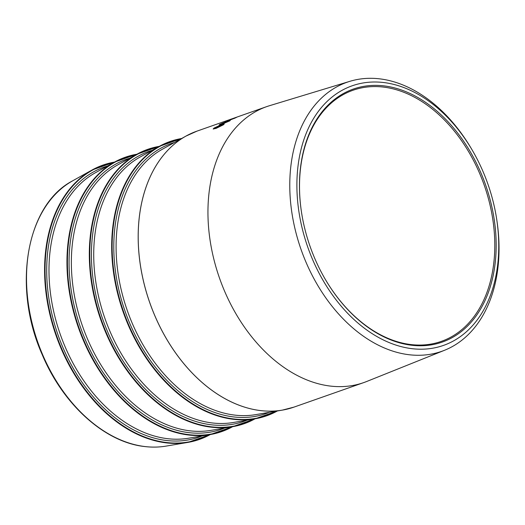 <?xml version="1.0" encoding="UTF-8"?>
<svg xmlns="http://www.w3.org/2000/svg" width="525" height="525" viewBox="0 0 525 525"><rect width="100%" height="100%" fill="white"/><g stroke="black" fill="none" stroke-linecap="round" stroke-linejoin="round"><path stroke-width="0.79" d="M384.195 85.91A134.092 92.997 -109.4 0 1 490.402 286.322A134.092 92.997 -109.4 0 1 325.382 279.497A134.092 92.997 -109.4 0 1 301.324 211.037A134.092 92.997 -109.4 0 1 384.195 85.91M411.803 348.652A137.602 95.432 -109.4 0 1 302.813 142.997A137.602 95.432 -109.4 0 1 472.152 149.999A137.602 95.432 -109.4 0 1 496.84 220.251A137.602 95.432 -109.4 0 1 411.803 348.652M325.316 279.379A133.107 92.315 70.6 0 0 410.681 344.538A133.107 92.315 70.6 0 0 441.282 341.394A133.107 92.315 70.6 0 0 490.311 206.253A133.107 92.315 70.6 0 0 383.624 87.104A133.107 92.315 70.6 0 0 353.017 90.248A133.107 92.315 70.6 0 0 301.343 211.175M496.84 220.251L497.044 221.622A142.629 98.917 -109.4 0 1 444.478 350.3L366.601 381.524A146.265 101.443 -109.4 0 1 363.746 382.594A146.265 101.443 -109.4 0 1 330.113 386.046A146.265 101.443 -109.4 0 1 212.881 255.117A146.265 101.443 -109.4 0 1 266.752 106.608A146.265 101.443 -109.4 0 1 269.653 105.663L349.945 81.303A142.629 98.917 -109.4 0 1 471.45 148.805L472.152 149.999M229.379 120.98L221.944 124.274C219.188 125.278 218.531 125.278 219.975 124.287L227.371 121.17C230.147 120.133 230.816 120.068 229.379 120.98L230.285 120.33M219.069 125.002L221.707 123.539M235.666 117.79L228.106 120.796C225.343 121.774 224.726 121.872 226.262 121.091L236.644 117.305M225.284 121.629L226.505 121.118M266.752 106.608L235.777 117.495A146.265 101.443 -109.4 0 0 233.861 118.204L232.942 118.525A146.265 101.443 -109.4 0 1 234.859 117.817A146.265 101.443 -109.4 0 1 235.318 117.659M223.381 124.812L216.083 128.382L213.157 129.006L213.977 128.113L221.242 124.72L224.208 123.985L223.381 124.812M444.478 350.3A142.629 98.917 -109.4 0 1 408.903 354.71A142.629 98.917 -109.4 0 1 294.125 224.956A142.629 98.917 -109.4 0 1 349.945 81.303M213.202 129.052L214.029 128.218L221.294 124.825L224.208 124.051M214.922 127.91L214.843 128.553L216.812 127.975L223.013 124.615M214.843 128.553L223.073 124.655M214.869 127.811L214.791 128.448L214.869 127.811L220.552 125.18C222.751 124.327 223.381 124.313 222.436 125.147L222.495 125.252M225.435 121.636L226.308 121.203M235.43 117.803L236.191 117.547M227.2 120.894L226.957 121.177L227.305 121.072M226.957 121.177L235.456 117.882M227.154 120.783L234.767 118.23M219.128 125.042L220.021 124.392M226.977 121.432L227.417 121.275C230.193 120.238 230.862 120.179 229.425 121.091M228.487 121.426L229.077 120.842L228.441 121.314C229.451 120.645 228.854 120.717 226.649 121.551L220.868 123.979L220.703 124.445L228.487 121.426L222.652 123.834M220.913 124.084L220.749 124.55L222.698 123.939M220.749 124.55L220.868 123.979M210.308 434.536A145.405 100.846 -109.4 0 1 187.878 442.404A145.405 100.846 -109.4 0 1 166.031 442.851A145.405 100.846 -109.4 0 1 51.555 321.005A145.405 100.846 -109.4 0 1 92.138 169.969A145.405 100.846 -109.4 0 1 114.562 162.081M114.588 162.067L92.138 169.969L72.837 180.712A141.638 98.234 70.6 0 0 33.305 327.836A141.638 98.234 70.6 0 0 144.821 446.532A141.638 98.234 70.6 0 0 166.103 446.099L187.878 442.404L210.341 434.529M113.912 162.442A145.117 100.643 70.6 0 0 48.366 304.973A145.117 100.643 70.6 0 0 166.254 442.483A145.117 100.643 70.6 0 0 209.58 434.661M202.256 435.901A143.095 99.245 -109.4 0 1 166.215 440.468A143.095 99.245 -109.4 0 1 51.004 310.026A143.095 99.245 -109.4 0 1 107.422 166.051M232.673 426.674A145.405 100.846 -109.4 0 1 210.243 434.549A145.405 100.846 -109.4 0 1 188.396 434.989A145.405 100.846 -109.4 0 1 73.92 313.143A145.405 100.846 -109.4 0 1 114.502 162.113A145.405 100.846 -109.4 0 1 136.927 154.219M136.953 154.206L114.502 162.113L95.32 172.791A141.665 98.247 70.6 0 0 55.781 319.935A141.665 98.247 70.6 0 0 167.317 438.651A141.665 98.247 70.6 0 0 188.6 438.217L210.243 434.549L232.706 426.667M136.277 154.58A145.117 100.643 70.6 0 0 70.731 297.111A145.117 100.643 70.6 0 0 188.619 434.621A145.117 100.643 70.6 0 0 231.945 426.799M224.621 428.039A143.095 99.245 -109.4 0 1 188.58 432.613A143.095 99.245 -109.4 0 1 73.369 302.164A143.095 99.245 -109.4 0 1 129.787 158.189M210.761 427.127A145.405 100.846 -109.4 0 1 96.285 305.287A145.405 100.846 -109.4 0 1 136.868 154.252A145.405 100.846 -109.4 0 1 159.292 146.357L136.868 154.252L117.685 164.929A141.665 98.247 70.6 0 0 78.146 312.08A141.665 98.247 70.6 0 0 189.683 430.789A141.665 98.247 70.6 0 0 210.965 430.356L232.608 426.687A145.405 100.846 -109.4 0 1 210.761 427.127M255.038 418.819A145.405 100.846 -109.4 0 1 232.608 426.687L255.071 418.812M158.642 146.718A145.117 100.643 70.6 0 0 93.096 289.255A145.117 100.643 70.6 0 0 210.984 426.766A145.117 100.643 70.6 0 0 254.31 418.937M246.986 420.184A143.095 99.245 -109.4 0 1 210.945 424.751A143.095 99.245 -109.4 0 1 95.734 294.308A143.095 99.245 -109.4 0 1 152.152 150.334M277.403 410.957A145.405 100.846 -109.4 0 1 254.973 418.825A145.405 100.846 -109.4 0 1 233.126 419.272A145.405 100.846 -109.4 0 1 118.65 297.426A145.405 100.846 -109.4 0 1 159.232 146.39A145.405 100.846 -109.4 0 1 181.657 138.502M181.683 138.488L159.232 146.39L140.05 157.067A141.665 98.247 70.6 0 0 100.511 304.218A141.665 98.247 70.6 0 0 212.048 422.927A141.665 98.247 70.6 0 0 233.33 422.494L254.973 418.825L277.436 410.95M181.007 138.862A145.117 100.643 70.6 0 0 115.461 281.393A145.117 100.643 70.6 0 0 233.343 418.904A145.117 100.643 70.6 0 0 276.675 411.082M269.351 412.322A143.095 99.245 -109.4 0 1 233.31 416.889A143.095 99.245 -109.4 0 1 118.099 286.447A143.095 99.245 -109.4 0 1 174.517 142.472M288.264 408.85A146.265 101.443 -109.4 0 1 282.319 410.123A146.265 101.443 -109.4 0 1 260.341 410.57A146.265 101.443 -109.4 0 1 145.189 288.002A146.265 101.443 -109.4 0 1 186.007 136.073A146.265 101.443 -109.4 0 1 191.441 133.35M162.415 149.212A141.665 98.247 70.6 0 0 122.876 296.356A141.665 98.247 70.6 0 0 234.412 415.065A141.665 98.247 70.6 0 0 255.695 414.638L282.319 410.123L294 407.105A146.265 101.443 70.6 0 1 260.367 410.563A146.265 101.443 70.6 0 1 143.135 279.628A146.265 101.443 70.6 0 1 197.006 131.119L186.007 136.073L162.415 149.212M234.859 117.817L197.006 131.119M363.746 382.594L294 407.105M166.103 446.099C159.114 447.28 151.942 447.425 144.592 446.539C104.803 442.28 63.098 404.677 42.197 354.605C12.016 287.05 26.23 204.658 72.837 180.712"/></g></svg>
